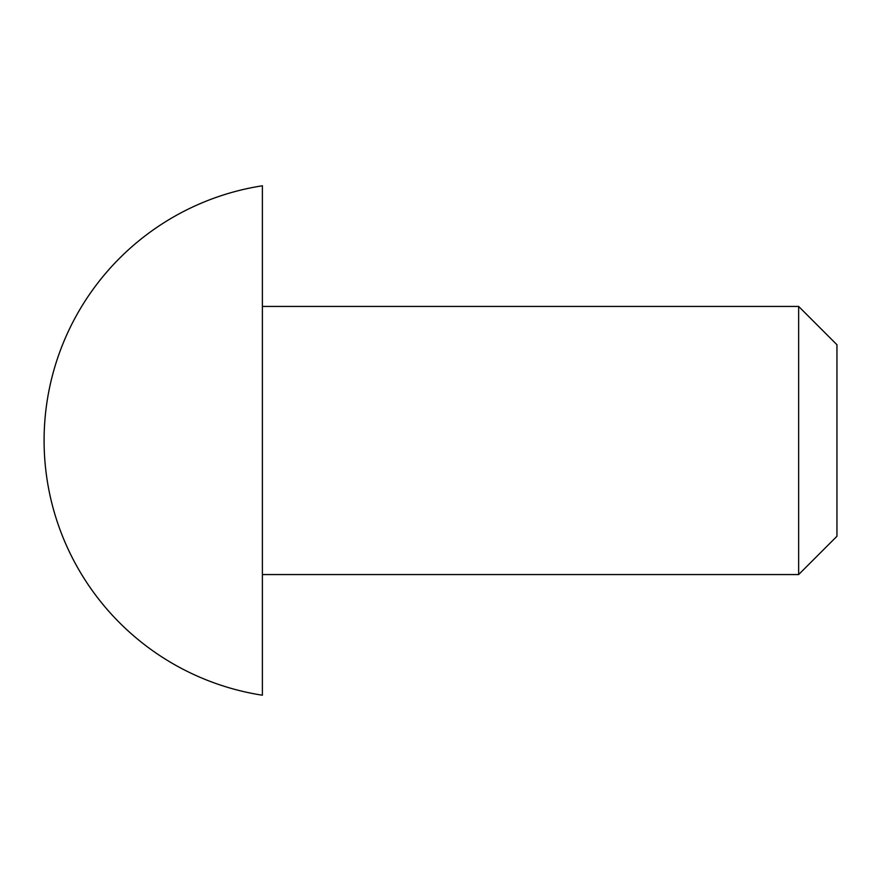 <?xml version="1.0" encoding="UTF-8"?>
<svg xmlns="http://www.w3.org/2000/svg" width="881" height="881" viewBox="0 0 881 881"><rect width="100%" height="100%" fill="white"/><g stroke="black" fill="none" stroke-linecap="round" stroke-linejoin="round"><path stroke-width="1.32" d="M836.95 344.735L836.95 536.265L798.649 574.566L798.649 306.434L836.95 344.735M262.384 185.781L262.384 695.219A257.759 257.759 0 0 1 262.384 185.781M262.384 306.434L798.649 306.434M262.384 574.566L798.649 574.566"/></g></svg>
